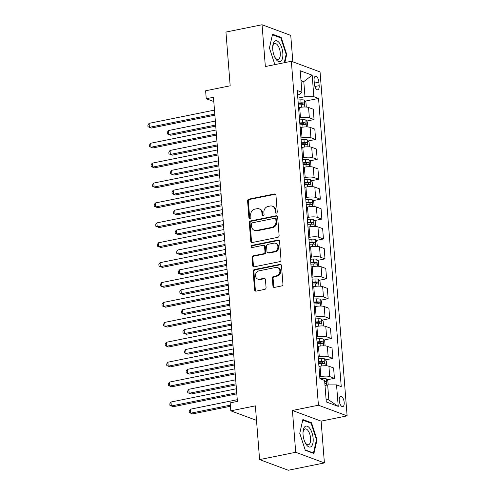 <?xml version="1.0" encoding="UTF-8"?>
<svg xmlns="http://www.w3.org/2000/svg" width="495" height="495" viewBox="0 0 495 495"><rect width="100%" height="100%" fill="white"/><g stroke="black" fill="none" stroke-linecap="round" stroke-linejoin="round"><path stroke-width="0.74" d="M276.346 213.147A1.132 0.978 -69.6 0 0 277.25 211.854L275.944 195.247A1.615 1.392 -69.6 0 0 274.403 193.972L248.88 199.145A1.615 1.392 -69.6 0 0 247.587 200.995L248.892 217.602A1.132 0.978 -69.6 0 0 250.878 217.2L250.705 215.047A5.167 4.461 -69.6 0 1 254.851 209.125L256.979 208.698A5.167 4.461 -69.6 0 1 259.17 208.859A5.167 4.461 -69.6 0 1 261.911 212.782L262.078 214.929A1.132 0.978 -69.6 0 0 264.064 214.527L263.891 212.38A5.167 4.461 -69.6 0 1 268.036 206.458L270.165 206.025A5.167 4.461 -69.6 0 1 272.355 206.186A5.167 4.461 -69.6 0 1 275.096 210.109L275.263 212.256A1.132 0.978 -69.6 0 0 276.346 213.147M344.173 402.41A5.259 2.333 78.5 0 0 340.647 396.334A5.259 2.333 78.5 0 0 339.211 400.566A5.259 2.333 78.5 0 0 342.738 406.649A5.259 2.333 78.5 0 0 344.173 402.41M272.937 286.129A1.615 1.392 -69.6 0 0 274.478 287.403L281.643 285.955A1.615 1.392 -69.6 0 0 282.936 284.105L281.482 265.66A1.615 1.392 -69.6 0 0 279.941 264.386L254.418 269.552A1.615 1.392 -69.6 0 0 253.124 271.402L254.579 289.847A1.615 1.392 -69.6 0 0 256.119 291.122L264.769 289.371A1.615 1.392 -69.6 0 0 266.062 287.521L265.444 279.626A1.615 1.392 -69.6 0 0 263.903 278.351L259.609 279.223A4.319 3.731 -69.6 0 1 257.777 279.087A4.319 3.731 -69.6 0 1 255.525 274.768A4.319 3.731 -69.6 0 1 258.953 270.858L275.758 267.455A4.319 3.731 -69.6 0 1 277.59 267.591A4.319 3.731 -69.6 0 1 279.842 271.91A4.319 3.731 -69.6 0 1 276.414 275.814L273.611 276.383A1.615 1.392 -69.6 0 0 272.318 278.233L272.937 286.129L273.716 286.413A1.615 1.392 -69.6 0 0 274.211 287.428M292.836 61.832L290.751 35.399L262.059 24.75L225.949 32.064L230.175 85.808L205.617 90.783L206.242 98.74L213.469 97.28L237.402 401.408L230.181 402.874L230.806 410.838L256.509 420.373M295.707 452.282L324.398 462.936L321.113 421.134L292.421 410.485L295.707 452.282L259.597 459.601L255.364 405.863L230.806 410.838M292.421 410.485L318.421 405.219L291.351 61.281L320.048 71.93L347.113 415.868L318.421 405.219M262.059 24.75L265.351 66.547L291.351 61.281M277.813 237.346A1.615 1.392 -69.6 0 0 279.112 235.496L277.658 217.051A1.615 1.392 -69.6 0 0 276.117 215.777L250.594 220.943A1.615 1.392 -69.6 0 0 249.301 222.793L250.748 241.238A1.615 1.392 -69.6 0 0 252.289 242.513L277.813 237.346M279.57 241.356L281.024 259.801A1.615 1.392 -69.6 0 1 279.731 261.651L254.207 266.817A1.615 1.392 -69.6 0 1 252.667 265.543L252.042 257.647A1.615 1.392 -69.6 0 1 253.335 255.797L263.687 253.706A1.615 1.392 -69.6 0 0 264.986 251.85L264.571 246.615A1.615 1.392 -69.6 0 0 263.031 245.341L252.252 247.525A1.132 0.978 -69.6 0 1 252.079 245.334L278.029 240.081A1.615 1.392 -69.6 0 1 279.57 241.356M324.398 462.936L288.288 470.25L259.597 459.601M314.084 80.382L314.362 83.89A5.099 2.258 78.5 0 0 317.778 89.774A5.099 2.258 78.5 0 0 319.17 85.672L318.891 82.17A5.099 2.258 78.5 0 0 315.476 76.279A5.099 2.258 78.5 0 0 314.084 80.382M297.575 94.916L299.246 94.576L301.919 92.256L297.229 90.511L319.912 378.718L324.602 380.463L326.298 401.959L338.24 406.389L328.859 400.04L327.665 384.912L324.998 385.457M301.919 92.256L300.23 70.76L312.172 75.191L313.861 96.686L304.982 96.704L297.829 98.152M305.069 101.159L318.557 98.431L313.861 96.686M318.557 98.431L341.241 386.638L336.544 384.893L338.24 406.389M321.113 421.134L347.113 415.868M206.242 98.74L213.803 101.549M301.127 82.121L303.794 81.582L300.997 80.543M304.982 96.704L303.794 81.582L312.172 75.191M326.997 379.814L334.416 378.31L329.726 376.571A6.577 1.565 175.5 0 0 320.847 376.59L319.764 376.806M334.416 378.31L333.605 367.958L328.915 366.22A6.577 1.565 175.5 0 0 320.03 366.238L318.947 366.461M325.432 359.908L332.85 358.405L328.16 356.666A6.577 1.565 175.5 0 0 319.281 356.685L318.198 356.907M332.85 358.405L332.04 348.059L327.344 346.314A6.577 1.565 175.5 0 0 318.464 346.333L317.382 346.556M323.866 340.009L331.285 338.506L326.595 336.761A6.577 1.565 175.5 0 0 317.716 336.779L316.627 337.002M331.285 338.506L330.468 328.154L325.778 326.409A6.577 1.565 175.5 0 0 316.899 326.434L315.816 326.65M322.301 320.104L329.719 318.601L325.029 316.856A6.577 1.565 175.5 0 0 316.15 316.88L315.061 317.097M329.719 318.601L328.903 308.249L324.213 306.51A6.577 1.565 175.5 0 0 315.334 306.529L314.251 306.745M320.735 300.199L328.154 298.695L323.464 296.957A6.577 1.565 175.5 0 0 314.579 296.975L313.496 297.192M328.154 298.695L327.337 288.344L322.647 286.605A6.577 1.565 175.5 0 0 313.768 286.624L312.679 286.846M319.164 280.294L326.589 278.79L321.892 277.051A6.577 1.565 175.5 0 0 313.013 277.07L311.93 277.287M326.589 278.79L325.772 268.445L321.082 266.7A6.577 1.565 175.5 0 0 312.203 266.718L311.114 266.941M317.598 260.389L325.017 258.891L320.327 257.146A6.577 1.565 175.5 0 0 311.448 257.165L310.365 257.388M325.017 258.891L324.206 248.54L319.516 246.795A6.577 1.565 175.5 0 0 310.631 246.813L309.548 247.036M316.033 240.49L323.452 238.986L318.761 237.241A6.577 1.565 175.5 0 0 309.882 237.26L308.8 237.482M323.452 238.986L322.641 228.634L317.945 226.896A6.577 1.565 175.5 0 0 309.066 226.914L307.983 227.131M314.467 220.584L321.886 219.081L317.196 217.342A6.577 1.565 175.5 0 0 308.317 217.361L307.228 217.577M321.886 219.081L321.069 208.729L316.379 206.99A6.577 1.565 175.5 0 0 307.5 207.009L306.417 207.226M312.902 200.679L320.321 199.176L315.631 197.437A6.577 1.565 175.5 0 0 306.752 197.456L305.663 197.672M320.321 199.176L319.504 188.824L314.814 187.085A6.577 1.565 175.5 0 0 305.935 187.104L304.852 187.327M311.336 180.774L318.755 179.27L314.065 177.532A6.577 1.565 175.5 0 0 305.18 177.55L304.097 177.773M318.755 179.27L317.939 168.925L313.248 167.18A6.577 1.565 175.5 0 0 304.369 167.199L303.28 167.421M309.765 160.875L317.19 159.371L312.494 157.627A6.577 1.565 175.5 0 0 303.614 157.645L302.532 157.868M317.19 159.371L316.373 149.02L311.683 147.275A6.577 1.565 175.5 0 0 302.804 147.3L301.715 147.516M308.199 140.97L315.618 139.466L310.928 137.721A6.577 1.565 175.5 0 0 302.049 137.746L300.966 137.963M315.618 139.466L314.808 129.115L310.118 127.376A6.577 1.565 175.5 0 0 301.232 127.394L300.149 127.611M306.634 121.065L314.053 119.561L309.363 117.822A6.577 1.565 175.5 0 0 300.484 117.841L299.401 118.058M314.053 119.561L313.242 109.209L308.546 107.471A6.577 1.565 175.5 0 0 299.667 107.489L298.584 107.712M326.063 399.007L328.859 400.04M327.665 384.912L336.544 384.893M284.848 62.599L286.71 54.382L281.179 37.41L272.541 34.205L269.428 47.965L274.855 64.622M313.923 453.482L317.035 439.721L311.504 422.749L302.866 419.543L299.753 433.304L305.285 450.271L313.923 453.482M280.083 37.632L281.179 37.41M286.116 54.499L286.71 54.382M310.408 422.971L311.504 422.749M316.441 439.838L317.035 439.721M276.29 213.159A1.132 0.978 -69.6 0 1 276.043 212.547L275.87 210.394A5.167 4.461 -69.6 0 0 273.129 206.471L272.355 206.186M259.17 208.859L259.943 209.144A5.167 4.461 -69.6 0 1 262.684 213.067L262.851 215.214A1.132 0.978 -69.6 0 0 263.105 215.832M275.449 194.232A1.615 1.392 -69.6 0 0 275.177 194.263L249.653 199.429A1.615 1.392 -69.6 0 0 248.36 201.279L249.666 217.887A1.132 0.978 -69.6 0 0 249.913 218.499M277.163 216.037A1.615 1.392 -69.6 0 0 276.891 216.061L251.367 221.234A1.615 1.392 -69.6 0 0 250.074 223.084L251.528 241.529A1.615 1.392 -69.6 0 0 252.023 242.544M275.808 219.174A1.132 0.978 -69.6 0 0 274.731 218.283L252.326 222.818A1.132 0.978 -69.6 0 0 251.423 224.111L251.596 226.382A5.167 4.461 -69.6 0 0 254.337 230.305A5.167 4.461 -69.6 0 0 256.528 230.46L271.842 227.36A5.167 4.461 -69.6 0 0 275.987 221.438L275.808 219.174L276.587 219.458A1.132 0.978 -69.6 0 0 275.987 218.604L275.208 218.314M254.337 230.305L255.117 230.59A5.167 4.461 -69.6 0 0 257.307 230.75L256.528 230.46M276.587 219.458L276.761 221.729A5.167 4.461 -69.6 0 1 272.621 227.651L257.307 230.75M263.717 245.39L264.491 245.681A1.615 1.392 -69.6 0 1 265.345 246.906L265.759 252.141A1.615 1.392 -69.6 0 1 264.466 253.991L254.114 256.088A1.615 1.392 -69.6 0 0 252.815 257.938L253.44 265.834A1.615 1.392 -69.6 0 0 253.935 266.842M279.081 240.341A1.615 1.392 -69.6 0 0 278.809 240.366L252.858 245.625A1.132 0.978 -69.6 0 0 252.203 247.531M274.428 251.528A4.319 3.731 -69.6 0 0 277.862 247.618A4.319 3.731 -69.6 0 0 275.604 243.299A4.319 3.731 -69.6 0 0 273.772 243.163L267.851 244.363A1.615 1.392 -69.6 0 0 266.558 246.213L266.966 251.448A1.615 1.392 -69.6 0 0 268.513 252.728L274.428 251.528L275.208 251.813A4.319 3.731 -69.6 0 0 278.635 247.908A4.319 3.731 -69.6 0 0 276.377 243.583L275.604 243.299M267.826 252.679L268.599 252.964A1.615 1.392 -69.6 0 0 269.286 253.013L268.513 252.728M275.208 251.813L269.286 253.013M277.59 267.591L278.363 267.875A4.319 3.731 -69.6 0 1 280.622 272.194A4.319 3.731 -69.6 0 1 277.188 276.105L274.391 276.674A1.615 1.392 -69.6 0 0 273.091 278.524L273.716 286.413M257.777 279.087L258.557 279.378A4.319 3.731 -69.6 0 0 260.389 279.508L259.609 279.223M264.949 278.611A1.615 1.392 -69.6 0 0 264.676 278.642L260.389 279.508M280.993 264.646A1.615 1.392 -69.6 0 0 280.721 264.67L255.197 269.843A1.615 1.392 -69.6 0 0 253.898 271.693L255.352 290.132A1.615 1.392 -69.6 0 0 255.847 291.147M306.306 107.056L305.929 102.279L304.252 100.108A4.356 1.033 175.5 0 0 300.849 99.835L297.978 99.99M215.337 121.058L168.473 130.55L168.789 134.529L170.726 135.253L215.74 126.132M298.367 104.928L301.238 104.773A4.356 1.033 -4.5 0 1 303.881 104.866C304.666 104.402 304.617 103.764 303.732 102.954A4.356 1.033 175.5 0 0 301.084 102.861L298.213 103.016M298.256 103.523L300.898 103.381A2.221 0.526 -4.5 0 1 301.653 103.375L302.55 104.377M168.473 130.55L167.273 132.338L167.397 133.935L168.789 134.529L215.653 125.037M214.787 114.091L149.403 127.333L149.088 123.354L214.477 110.107M214.873 115.18L151.34 128.056L148.011 126.739L147.887 125.142L149.088 123.354M307.871 126.961L307.5 122.185L305.823 120.013A4.356 1.033 175.5 0 0 302.414 119.741L299.543 119.895M216.903 140.957L170.039 150.455L170.354 154.434L172.291 155.152L217.305 146.037M299.933 124.827L302.804 124.678A4.356 1.033 -4.5 0 1 305.452 124.771C306.232 124.307 306.182 123.67 305.297 122.859A4.356 1.033 175.5 0 0 302.649 122.766L299.778 122.921M299.822 123.428L302.464 123.286A2.221 0.526 -4.5 0 1 303.218 123.28L304.116 124.282M170.039 150.455L168.838 152.243L168.962 153.834L170.354 154.434L217.218 144.942M309.437 146.867L309.066 142.084L307.389 139.918A4.356 1.033 175.5 0 0 303.979 139.646L301.108 139.794M218.468 160.863L171.61 170.354L171.92 174.339L173.856 175.057L218.87 165.936M301.498 144.732L304.369 144.583A4.356 1.033 -4.5 0 1 307.018 144.676C307.797 144.212 307.748 143.575 306.863 142.764A4.356 1.033 175.5 0 0 304.221 142.671L301.35 142.82M301.387 143.333L304.029 143.191A2.221 0.526 -4.5 0 1 304.79 143.185L305.681 144.187M171.61 170.354L170.404 172.149L170.528 173.739L171.92 174.339L218.784 164.847M311.002 166.772L310.631 161.989L308.954 159.823A4.356 1.033 175.5 0 0 305.545 159.551L302.674 159.699M220.04 180.768L173.176 190.259L173.485 194.244L175.428 194.962L220.436 185.842M303.064 164.637L305.935 164.482A4.356 1.033 -4.5 0 1 308.583 164.575C309.369 164.117 309.319 163.48 308.435 162.669A4.356 1.033 175.5 0 0 305.786 162.57L302.915 162.725M302.952 163.232L305.601 163.096A2.221 0.526 -4.5 0 1 306.356 163.09L307.247 164.086M173.176 190.259L171.969 192.054L172.099 193.644L173.485 194.244L220.349 184.746M216.358 133.99L150.969 147.238L150.653 143.259L216.043 130.012M216.445 135.085L152.906 147.956L149.577 146.638L149.453 145.047L150.653 143.259M217.924 153.895L152.534 167.143L152.219 163.158L217.608 149.917M218.01 154.991L154.471 167.861L151.142 166.543L151.018 164.953L152.219 163.158M219.489 173.801L154.1 187.048L153.79 183.063L219.174 169.822M219.576 174.896L156.043 187.766L152.714 186.448L152.584 184.858L153.79 183.063M312.568 186.671L312.197 181.894L310.52 179.728A4.356 1.033 175.5 0 0 307.11 179.45L304.239 179.605M221.605 200.673L174.741 210.165L175.057 214.143L176.993 214.867L222.001 205.747M304.629 184.542L307.5 184.388A4.356 1.033 -4.5 0 1 310.148 184.48C310.934 184.022 310.885 183.385 310 182.568A4.356 1.033 175.5 0 0 307.352 182.476L304.481 182.63M304.518 183.138L307.166 183.001A2.221 0.526 -4.5 0 1 307.921 182.989L308.812 183.992M174.741 210.165L173.541 211.953L173.665 213.549L175.057 214.143L221.915 204.652M221.055 193.706L155.665 206.947L155.356 202.969L220.745 189.721M221.141 194.801L157.608 207.671L154.279 206.353L154.149 204.757L155.356 202.969M281.005 61.133A10.686 4.74 78.5 0 0 281.735 47.675A10.686 4.74 78.5 0 0 274.552 41.333A10.686 4.74 78.5 0 0 272.708 46.635A10.686 4.74 78.5 0 0 274.898 57.445A10.686 4.74 78.5 0 0 281.005 61.133M274.577 56.758A8.093 3.589 78.5 0 0 278.066 59.431A8.093 3.589 78.5 0 0 278.902 58.992A8.093 3.589 78.5 0 0 279.743 49.785A8.093 3.589 78.5 0 0 274.855 43.566A8.093 3.589 78.5 0 0 274.02 44.006A8.093 3.589 78.5 0 0 272.677 47.384M269.435 47.996L272.423 34.792L280.795 37.898L286.153 54.339L284.254 62.717M303.064 434.697A10.686 4.74 78.5 0 0 305.223 442.778A10.686 4.74 78.5 0 0 310.841 446.818A10.686 4.74 78.5 0 0 313.143 438.44A10.686 4.74 78.5 0 0 307.989 426.572A10.686 4.74 78.5 0 0 303.033 431.968A10.686 4.74 78.5 0 0 303.064 434.697M304.901 442.097A8.093 3.589 78.5 0 0 308.397 444.77A8.093 3.589 78.5 0 0 310.606 438.254A8.093 3.589 78.5 0 0 305.18 428.905A8.093 3.589 78.5 0 0 303.002 432.723M299.766 433.329L302.748 420.125L311.12 423.237L316.478 439.678L313.465 453.012L305.174 449.936M312.945 453.117L313.465 453.012M314.133 206.576L313.762 201.799L312.085 199.627A4.356 1.033 175.5 0 0 308.682 199.355L305.811 199.51M223.171 220.578L176.307 230.07L176.622 234.048L178.559 234.766L223.573 225.652M306.195 204.447L309.066 204.293A4.356 1.033 -4.5 0 1 311.714 204.386C312.5 203.921 312.45 203.284 311.565 202.474A4.356 1.033 175.5 0 0 308.917 202.381L306.046 202.535M306.089 203.043L308.731 202.901A2.221 0.526 -4.5 0 1 309.486 202.894L310.377 203.897M176.307 230.07L175.106 231.858L175.23 233.448L176.622 234.048L223.486 224.557M315.705 226.481L315.327 221.698L313.651 219.533A4.356 1.033 175.5 0 0 310.247 219.26L307.376 219.415M224.736 240.477L177.872 249.975L178.188 253.954L180.124 254.671L225.138 245.557M307.766 224.346L310.637 224.198A4.356 1.033 -4.5 0 1 313.279 224.291C314.065 223.827 314.016 223.189 313.131 222.379A4.356 1.033 175.5 0 0 310.483 222.286L307.612 222.441M307.655 222.948L310.297 222.806A2.221 0.526 -4.5 0 1 311.052 222.799L311.949 223.802M177.872 249.975L176.672 251.763L176.795 253.353L178.188 253.954L225.052 244.462M317.27 246.386L316.899 241.603L315.222 239.438A4.356 1.033 175.5 0 0 311.813 239.165L308.942 239.314M226.302 260.382L179.438 269.874L179.753 273.859L181.69 274.577L226.704 265.456M309.332 244.252L312.203 244.097A4.356 1.033 -4.5 0 1 314.851 244.196C315.631 243.732 315.581 243.095 314.696 242.284A4.356 1.033 175.5 0 0 312.048 242.191L309.177 242.34M309.22 242.853L311.862 242.711A2.221 0.526 -4.5 0 1 312.617 242.705L313.514 243.707M179.438 269.874L178.237 271.668L178.361 273.259L179.753 273.859L226.617 264.361M318.836 266.285L318.464 261.509L316.788 259.343A4.356 1.033 175.5 0 0 313.378 259.064L310.507 259.219M227.867 280.288L181.009 289.779L181.319 293.758L183.255 294.482L228.269 285.361M310.897 264.157L313.768 264.002A4.356 1.033 -4.5 0 1 316.416 264.095C317.196 263.637 317.147 263 316.262 262.189A4.356 1.033 175.5 0 0 313.62 262.09L310.749 262.245M310.786 262.752L313.428 262.616A2.221 0.526 -4.5 0 1 314.189 262.61L315.08 263.606M181.009 289.779L179.803 291.567L179.926 293.164L181.319 293.758L228.183 284.266M320.401 286.19L320.03 281.414L318.353 279.242A4.356 1.033 175.5 0 0 314.944 278.97L312.073 279.124M229.439 300.193L182.575 309.684L182.884 313.663L184.827 314.387L229.835 305.267M312.463 284.062L315.334 283.907A4.356 1.033 -4.5 0 1 317.982 284C318.768 283.536 318.718 282.899 317.833 282.088A4.356 1.033 175.5 0 0 315.185 281.995L312.314 282.15M312.351 282.657L314.999 282.515A2.221 0.526 -4.5 0 1 315.754 282.509L316.645 283.511M182.575 309.684L181.368 311.473L181.498 313.069L182.884 313.663L229.748 304.171M222.62 213.605L157.237 226.852L156.921 222.874L222.311 209.626M222.707 214.7L159.173 227.57L155.845 226.258L155.721 224.662L156.921 222.874M224.185 233.51L158.802 246.758L158.487 242.779L223.876 229.531M224.272 234.605L160.739 247.475L157.41 246.157L157.286 244.567L158.487 242.779M225.757 253.415L160.368 266.663L160.052 262.678L225.442 249.437M225.844 254.51L162.304 267.38L158.975 266.062L158.852 264.472L160.052 262.678M227.323 273.32L161.933 286.562L161.618 282.583L227.007 269.336M227.409 274.416L163.87 287.286L160.541 285.968L160.417 284.377L161.618 282.583M228.888 293.226L163.499 306.467L163.189 302.488L228.572 289.241M228.975 294.321L165.441 307.191L162.106 305.873L161.983 304.276L163.189 302.488M321.967 306.096L321.595 301.319L319.918 299.147A4.356 1.033 175.5 0 0 316.509 298.875L313.638 299.029M231.004 320.092L184.14 329.59L184.456 333.568L186.392 334.286L231.4 325.172M314.028 303.961L316.899 303.812A4.356 1.033 -4.5 0 1 319.547 303.905C320.333 303.441 320.284 302.804 319.399 301.993A4.356 1.033 175.5 0 0 316.751 301.901L313.88 302.055M313.917 302.563L316.565 302.42A2.221 0.526 -4.5 0 1 317.32 302.414L318.211 303.416M184.14 329.59L182.94 331.378L183.063 332.968L184.456 333.568L231.314 324.077M230.453 313.125L165.064 326.372L164.755 322.394L230.144 309.146M230.54 314.22L167.007 327.09L163.678 325.772L163.548 324.182L164.755 322.394M323.532 326.001L323.161 321.218L321.484 319.052A4.356 1.033 175.5 0 0 318.081 318.78L315.21 318.929M232.57 339.997L185.705 349.489L186.021 353.473L187.958 354.191L232.972 345.071M315.593 323.866L318.464 323.718A4.356 1.033 -4.5 0 1 321.113 323.81C321.899 323.346 321.849 322.709 320.964 321.899A4.356 1.033 175.5 0 0 318.316 321.806L315.445 321.954M315.488 322.468L318.13 322.325A2.221 0.526 -4.5 0 1 318.885 322.319L319.776 323.322M185.705 349.489L184.505 351.283L184.629 352.873L186.021 353.473L232.885 343.982M232.019 333.03L166.636 346.277L166.32 342.293L231.71 329.051M232.106 334.125L168.572 346.995L165.243 345.677L165.12 344.087L166.32 342.293M325.104 345.906L324.726 341.123L323.049 338.957A4.356 1.033 175.5 0 0 319.646 338.685L316.775 338.834M234.135 359.902L187.271 369.394L187.586 373.379L189.523 374.096L234.537 364.976M317.165 343.771L320.036 343.617A4.356 1.033 -4.5 0 1 322.678 343.709C323.464 343.252 323.414 342.614 322.53 341.804A4.356 1.033 175.5 0 0 319.881 341.711L317.01 341.859M317.054 342.373L319.696 342.231A2.221 0.526 -4.5 0 1 320.451 342.224L321.348 343.221M187.271 369.394L186.071 371.188L186.194 372.778L187.586 373.379L234.451 363.881M233.584 352.935L168.201 366.182L167.885 362.198L233.275 348.956M233.671 354.03L170.138 366.9L166.809 365.582L166.685 363.992L167.885 362.198M326.669 365.805L326.298 361.028L324.621 358.863A4.356 1.033 175.5 0 0 321.212 358.584L318.341 358.739M235.7 379.807L188.836 389.299L189.152 393.278L191.089 394.001L236.103 384.881M318.731 363.677L321.601 363.522A4.356 1.033 -4.5 0 1 324.25 363.615C325.029 363.157 324.98 362.519 324.095 361.703A4.356 1.033 175.5 0 0 321.447 361.61L318.576 361.765M318.619 362.272L321.261 362.136A2.221 0.526 -4.5 0 1 322.016 362.123L322.913 363.126M188.836 389.299L187.636 391.087L187.76 392.683L189.152 393.278L236.016 383.786M235.156 372.84L169.766 386.081L169.451 382.103L234.84 368.855M235.243 373.935L171.703 386.805L168.374 385.487L168.251 383.891L169.451 382.103M328.173 384.912L327.863 380.933L326.186 378.762A4.356 1.033 175.5 0 0 322.777 378.489L319.906 378.644M237.266 399.713L190.408 409.204L190.717 413.183L192.654 413.9L230.447 406.246M324.838 383.421A4.356 1.033 -4.5 0 1 325.815 383.52C326.595 383.056 326.545 382.418 325.661 381.608A4.356 1.033 175.5 0 0 324.689 381.509M190.408 409.204L189.201 410.992L189.325 412.589L190.717 413.183L230.361 405.151M236.721 392.739L171.332 405.987L171.016 402.008L236.406 388.761M236.808 393.834L173.269 406.704L169.94 405.393L169.816 403.796L171.016 402.008M320.847 376.59L320.03 366.238M319.281 356.685L318.464 346.333M317.716 336.779L316.899 326.434M316.15 316.88L315.334 306.529M314.579 296.975L313.768 286.624M313.013 277.07L312.203 266.718M311.448 257.165L310.631 246.813M309.882 237.26L309.066 226.914M308.317 217.361L307.5 207.009M306.752 197.456L305.935 187.104M305.18 177.55L304.369 167.199M303.614 157.645L302.804 147.3M302.049 137.746L301.232 127.394M300.484 117.841L299.667 107.489M309.363 117.822L308.546 107.471M310.928 137.721L310.118 127.376M312.494 157.627L311.683 147.275M314.065 177.532L313.248 167.18M315.631 197.437L314.814 187.085M317.196 217.342L316.379 206.99M318.761 237.241L317.945 226.896M320.327 257.146L319.516 246.795M321.892 277.051L321.082 266.7M323.464 296.957L322.647 286.605M325.029 316.856L324.213 306.51M326.595 336.761L325.778 326.409M328.16 356.666L327.344 346.314M329.726 376.571L328.915 366.22M314.3 83.098L318.891 82.17M314.9 86.538L319.17 85.672M275.87 210.394L275.096 210.109M262.851 215.214L262.078 214.929M262.684 213.067L261.911 212.782M249.666 217.887L248.892 217.602M248.36 201.279L247.587 200.995M249.653 199.429L248.88 199.145M275.177 194.263L274.403 193.972M276.043 212.547L275.263 212.256M251.528 241.529L250.748 241.238M250.074 223.084L249.301 222.793M251.367 221.234L250.594 220.943M276.891 216.061L276.117 215.777M272.621 227.651L271.842 227.36M276.761 221.729L275.987 221.438M253.44 265.834L252.667 265.543M252.815 257.938L252.042 257.647M254.114 256.088L253.335 255.797M264.466 253.991L263.687 253.706M265.759 252.141L264.986 251.85M265.345 246.906L264.571 246.615M252.858 245.625L252.079 245.334M278.809 240.366L278.029 240.081M273.091 278.524L272.318 278.233M274.391 276.674L273.611 276.383M277.188 276.105L276.414 275.814M264.676 278.642L263.903 278.351M255.352 290.132L254.579 289.847M253.898 271.693L253.124 271.402M255.197 269.843L254.418 269.552M280.721 264.67L279.941 264.386M304.833 107L304.295 100.163M301.084 102.861L300.849 99.835M301.43 107.205L301.238 104.773M301.653 103.375L303.732 102.954M306.399 126.906L305.861 120.068M302.649 122.766L302.414 119.741M302.996 127.11L302.804 124.678M303.218 123.28L305.297 122.859M307.97 146.805L307.432 139.974M304.221 142.671L303.979 139.646M304.561 147.015L304.369 144.583M304.79 143.185L306.863 142.764M309.536 166.71L308.998 159.873M305.786 162.57L305.545 159.551M306.127 166.914L305.935 164.482M306.356 163.09L308.435 162.669M311.101 186.615L310.563 179.778M307.352 182.476L307.11 179.45M307.692 186.819L307.5 184.388M307.921 182.989L310 182.568M312.667 206.52L312.128 199.683M308.917 202.381L308.682 199.355M309.257 206.724L309.066 204.293M309.486 202.894L311.565 202.474M314.232 226.419L313.694 219.588M310.483 222.286L310.247 219.26M310.829 226.63L310.637 224.198M311.052 222.799L313.131 222.379M315.798 246.324L315.259 239.493M312.048 242.191L311.813 239.165M312.394 246.535L312.203 244.097M312.617 242.705L314.696 242.284M317.369 266.23L316.831 259.392M313.62 262.09L313.378 259.064M313.96 266.434L313.768 264.002M314.189 262.61L316.262 262.189M318.935 286.135L318.396 279.298M315.185 281.995L314.944 278.97M315.525 286.339L315.334 283.907M315.754 282.509L317.833 282.088M320.5 306.04L319.962 299.203M316.751 301.901L316.509 298.875M317.091 306.244L316.899 303.812M317.32 302.414L319.399 301.993M322.066 325.939L321.527 319.108M318.316 321.806L318.081 318.78M318.656 326.149L318.464 323.718M318.885 322.319L320.964 321.899M323.631 345.844L323.093 339.013M319.881 341.711L319.646 338.685M320.228 346.055L320.036 343.617M320.451 342.224L322.53 341.804M325.196 365.749L324.658 358.912M321.447 361.61L321.212 358.584M321.793 365.954L321.601 363.522M322.016 362.123L324.095 361.703M326.725 385.104L326.23 378.817M322.882 379.826L322.777 378.489M324.708 381.8L325.661 381.608"/></g></svg>
